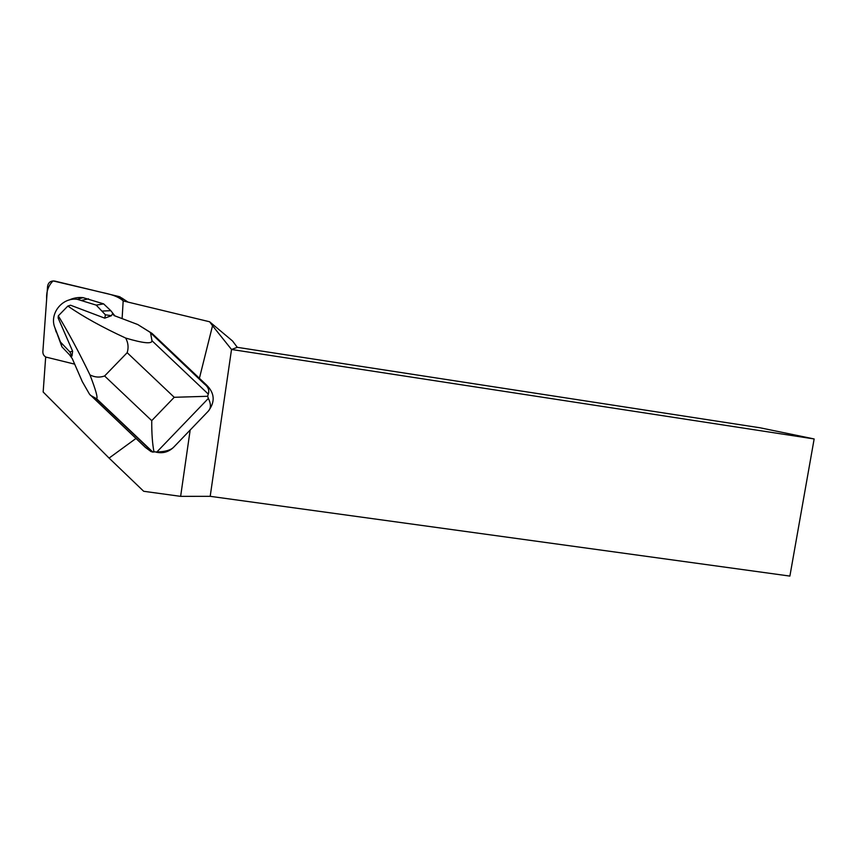 <?xml version="1.0" encoding="UTF-8"?>
<svg xmlns="http://www.w3.org/2000/svg" width="857" height="857" viewBox="0 0 857 857"><rect width="100%" height="100%" fill="white"/><g stroke="black" fill="none" stroke-linecap="round" stroke-linejoin="round"><path stroke-width="1.29" d="M119.059 296.576L54.741 281.075C50.767 280.635 48.378 282.349 47.585 286.227L42.861 351.681C42.829 354.412 44.082 356.319 46.61 357.412C44.071 356.287 42.818 354.37 42.861 351.67L46.653 299.093C46.235 291.573 48.378 285.52 53.08 280.914L94.345 290.619C104.5 293.362 115.877 294.305 123.312 300.978L120.237 296.993L119.059 296.576M74.677 364.15L45.678 357.015L43.161 392.003L109.085 458.099L135.952 438.473M109.085 458.099L143.687 491.286L180.634 496.353L190.168 430.032M199.402 378.301L152.01 333.394L137.731 324.524L149.707 332.034L204.277 383.861L206.408 384.9L199.402 378.301L212.536 325.724L209.611 321.771L232.558 341L237.303 347.331L760.148 427.804L814.15 438.955L789.886 576.086L210.19 496.321L180.634 496.353M122.112 318.611L123.172 300.936L209.611 321.771M212.536 325.724L231.519 349.474L210.19 496.321M237.303 347.331L231.519 349.474L814.15 438.955M150.564 332.955L151.978 340.722C152.053 344.15 143.29 343.271 125.69 338.065C102.572 327.406 83.29 316.736 67.842 306.067L58.308 315.847L58.137 317.968L72.631 351.231L69.846 351.906L71.999 356.073L69.492 354.777L72.224 358.526L82.326 381.686L89.514 394.199L145.444 447.461L151.186 451.682L156.863 451.982C165.155 451.757 170.757 450.171 173.671 447.204L208.262 411.199C215.375 401.858 214.753 393.084 206.408 384.9M149.707 332.034L152.01 333.394M148.25 447.783L149.45 448.843M156.06 452.164C162.819 453.674 168.69 452.025 173.671 447.204M137.731 324.524L113.97 315.526L112.76 313.191L111.517 315.676L104.758 318.161L70.553 305.221L67.842 306.067M125.69 338.065C128.25 342.821 128.743 347.696 127.168 352.688L104.608 375.987C99.669 377.723 94.784 377.359 89.974 374.916C95.834 390.085 98.041 398.023 96.584 398.719L90.306 395.206M58.308 315.847C68.249 332.173 78.801 351.863 89.974 374.916M71.999 356.073L72.631 351.231M54.944 327.835L61.908 346.796L69.492 354.777M114.838 315.858L110.789 310.663L103.633 303.881L83.075 297.636C78.158 297.143 73.466 297.947 68.999 300.068M156.863 451.982L208.358 398.43C211.122 403.936 211.09 408.2 208.262 411.199M204.277 383.861C208.262 386.925 209.59 390.331 208.262 394.059L151.978 340.722M208.358 398.43L207.673 396.277L208.262 394.059M207.673 396.277L174.228 397.294L151.732 420.648C151.668 433.642 152.428 444.108 154.014 452.035M111.517 315.676L105.422 314.819L96.23 305.124L77.334 299.329C62.133 297.122 48.935 313.973 54.977 327.931L60.483 342.061L69.846 351.906M60.483 342.061L61.908 346.796M105.422 314.819L104.758 318.161M102.497 311.059L110.789 310.663M96.23 305.124L103.633 303.881M127.168 352.688L174.228 397.294M151.732 420.648L104.608 375.987M96.005 398.559L152.428 452.035M81.865 300.314L88.517 298.825M54.977 327.931L56.176 332.055M128.068 302.125L121.437 297.786M152.932 452.142L96.584 398.719M77.334 299.329L83.075 297.636"/></g></svg>
